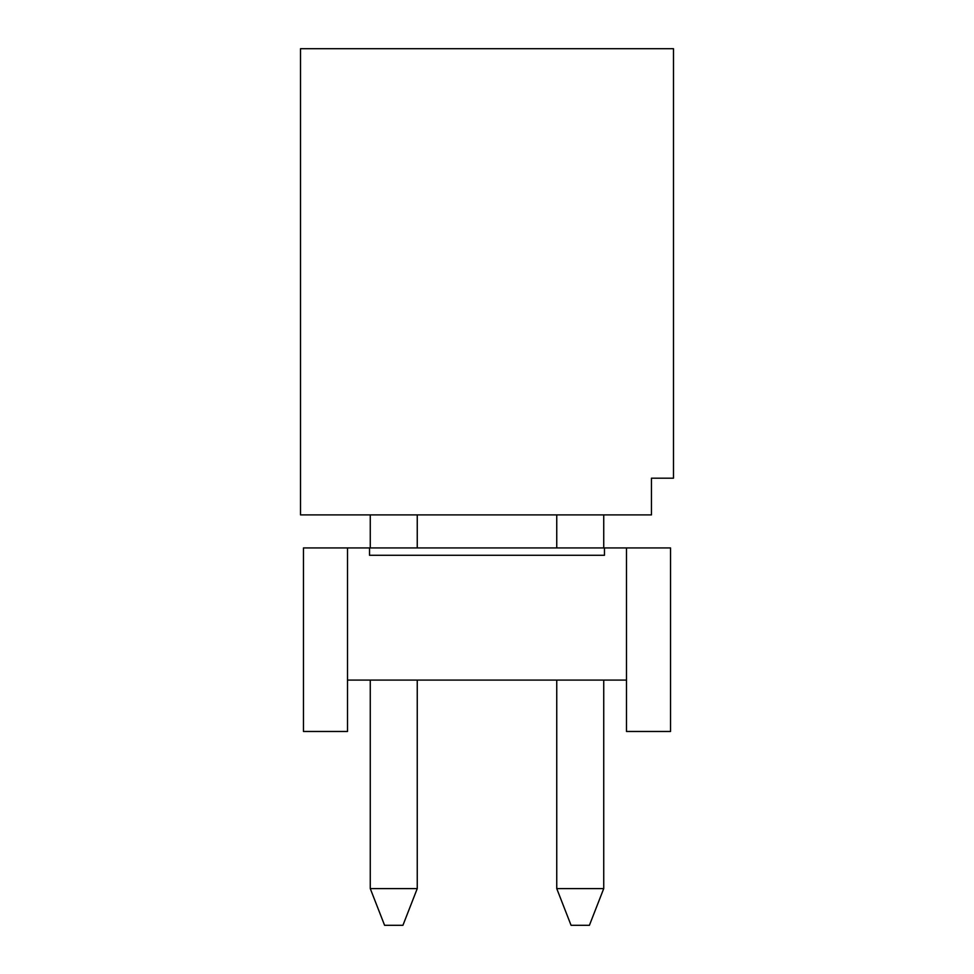<?xml version="1.0" encoding="UTF-8"?>
<svg xmlns="http://www.w3.org/2000/svg" width="974" height="974" viewBox="0 0 974 974"><rect width="100%" height="100%" fill="white"/><g stroke="black" fill="none" stroke-linecap="round" stroke-linejoin="round"><path stroke-width="1.46" d="M300.516 514.893L651.46 514.893L651.46 478.185L673.484 478.185L673.484 48.7L300.516 48.7L300.516 514.893L300.516 48.7L673.484 48.7L673.484 478.185L651.46 478.185L651.46 514.893L300.516 514.893M508.513 48.7L618.648 48.7M603.734 514.893L603.734 547.936L603.734 514.893M556.751 547.936L556.751 514.893L556.751 547.936M370.266 547.936L370.266 514.893L370.266 547.936M417.249 547.936L417.249 514.893L417.249 547.936M626.489 547.936L670.538 547.936L604.464 547.936L626.489 547.936L626.489 731.474L670.538 731.474L670.538 547.936L670.538 731.474L626.489 731.474L626.489 547.936M303.462 547.936L604.464 547.936L604.464 555.277L369.536 555.277L369.536 547.936L303.462 547.936L303.462 731.474L303.462 547.936M303.462 731.474L347.511 731.474L347.511 547.936L347.511 680.083L626.489 680.083L347.511 680.083L347.511 731.474L303.462 731.474M369.536 547.936L369.536 555.277L604.464 555.277L604.464 547.936L369.536 547.936M604.464 555.277L369.536 555.277M370.266 888.592L370.266 680.083L370.266 888.592L417.249 888.592L417.249 680.083L417.249 888.592L370.266 888.592L384.584 925.3L370.266 888.592M603.734 680.083L603.734 888.592L603.734 680.083M556.751 888.592L556.751 680.083L556.751 888.592L603.734 888.592L589.416 925.3L603.734 888.592L556.751 888.592L571.068 925.3L556.751 888.592M384.584 925.3L402.932 925.3L417.249 888.592L402.932 925.3L384.584 925.3M571.068 925.3L589.416 925.3L571.068 925.3"/></g></svg>
